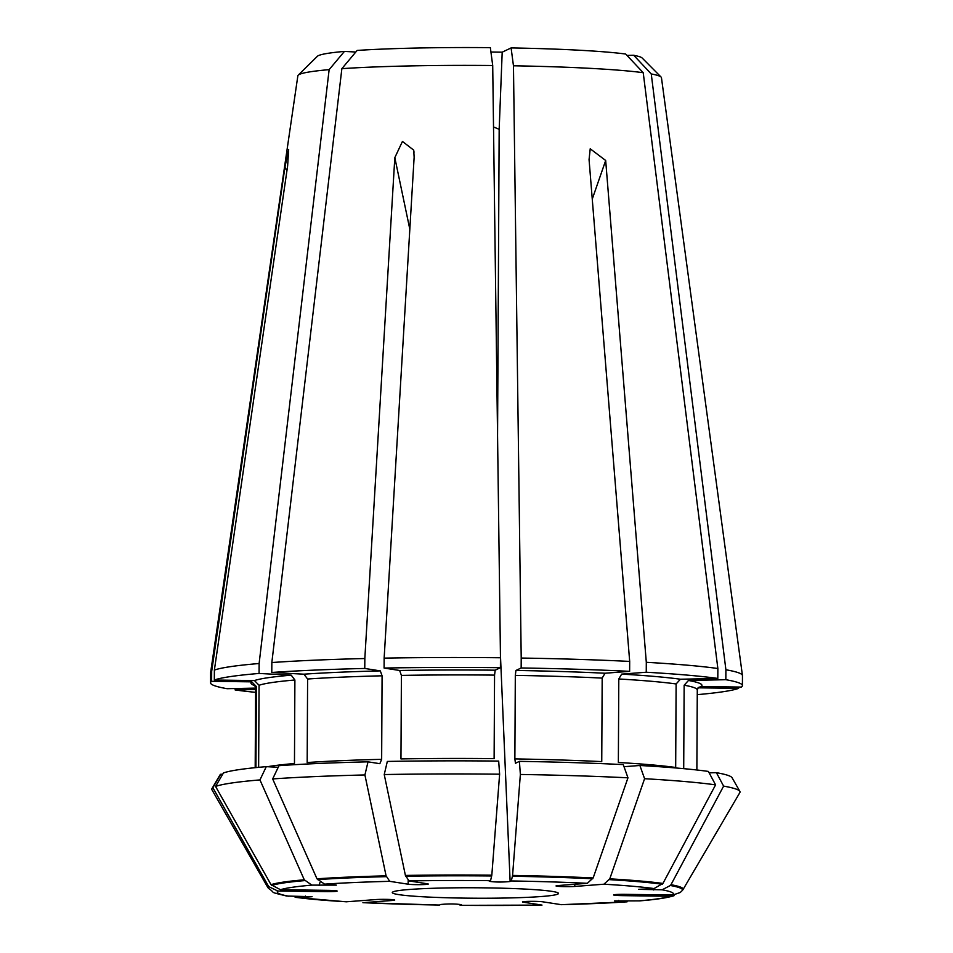 <?xml version="1.0" encoding="UTF-8"?>
<svg xmlns="http://www.w3.org/2000/svg" width="953" height="953" viewBox="0 0 953 953"><rect width="100%" height="100%" fill="white"/><g stroke="black" fill="none" stroke-linecap="round" stroke-linejoin="round"><path stroke-width="1.43" d="M255.607 689.519L235.141 689.948L235.141 688.531M255.583 692.343A265.935 16.701 0.3 0 1 235.141 689.948M392.588 899.644L392.576 900.442A10.459 0.655 0.3 0 0 394.733 900.061A10.459 0.655 0.3 0 0 387.633 899.394A10.459 0.655 0.3 0 0 375.97 899.561L346.249 901.8L295.144 897.357L305.067 897.273L305.472 896.046M622.714 894.331L622.714 895.641L670.257 896.273A198.164 12.449 0.3 0 1 638.903 900.883L614.447 900.907L627.074 901.848L561.341 904.683L542.614 901.788A10.459 0.655 0.3 0 0 530.904 901.335A10.459 0.655 0.3 0 0 522.494 901.943A10.459 0.655 0.3 0 0 523.292 902.193L542.007 905.088L460.108 905.35L461.383 904.588M651.256 73.953A181.809 11.412 0.3 0 1 661.096 77.062A181.809 11.412 0.3 0 1 661.453 77.681L742.447 675.51A265.935 16.701 -179.7 0 0 725.9 669.768L651.256 73.953L633.709 55.286A162.725 10.221 0.3 0 1 642.155 58.002L661.096 77.062M683.706 768.654L684.147 685.207L688.471 680.478L725.841 679.703A265.935 16.701 0.3 0 1 742.411 685.588L742.458 675.665A265.935 16.701 -179.7 0 0 742.447 675.51M723.613 786.118L716.418 772.68A256.262 16.094 0.3 0 1 732.083 777.755L739.862 791.371A264.124 16.582 -179.7 0 0 723.613 786.118L670.972 884.706A207.718 13.044 -179.7 0 1 682.991 889.637L739.862 792.574A264.124 16.582 -179.7 0 0 739.862 791.371M716.418 772.68L709.139 772.835M698.418 687.506L701.182 686.541L741.327 687.077A265.935 16.701 0.3 0 0 742.411 685.588M725.841 679.703L725.9 669.768M574.802 884.277L574.802 886.445L603.928 884.205A198.164 12.449 0.3 0 1 654.08 888.553L638.689 889.34L662.109 889.804L670.364 885.492A207.075 12.997 0.3 0 1 682.181 890.626L682.836 889.852A207.718 13.044 -179.7 0 0 682.991 889.637M622.714 895.641A10.459 0.655 0.3 0 1 613.601 894.938A10.459 0.655 0.3 0 1 625.418 894.343L672.961 894.986L680.216 892.508L682.181 890.626M670.364 885.492L670.972 884.706M697.858 688.042A225.492 14.164 0.3 0 0 698.478 687.828L738.623 688.376A265.935 16.701 0.3 0 1 697.262 694.654M738.623 688.376L738.635 687.042M638.903 900.883L639.916 900.859C656.009 899.549 667.398 897.809 674.069 895.677M670.257 896.273L674.057 895.665M717.812 678.441A265.935 16.701 0.3 0 0 646.253 672.234L621.654 674.116L618.795 678.977L618.354 762.495A220.846 13.866 0.3 0 1 675.677 767.475L676.118 683.956L680.43 679.227L717.812 678.441L717.859 668.518A265.935 16.701 -179.7 0 0 646.301 662.299L605.679 160.485L592.254 199.106M717.859 668.518L643.227 72.702L625.68 54.035A162.725 10.221 0.3 0 0 511.094 47.924L502.195 52.177L490.926 52.022M519.421 761.364A256.262 16.094 0.3 0 1 623.262 764.604L627.967 777.815A264.124 16.582 -179.7 0 0 520.362 774.467L519.421 761.364L515.442 763.27L514.87 758.91A220.846 13.866 0.3 0 1 601.748 761.614L602.177 678.095L605.036 673.235L629.635 671.341L629.683 661.418A265.935 16.701 -179.7 0 0 521.208 658.046L513.464 65.793A181.809 11.412 0.3 0 1 643.227 72.702M629.683 661.418L589.061 159.604L590.217 148.799L605.679 160.485M513.464 65.793L511.094 47.924M514.87 758.91L515.311 675.391L515.93 670.459L521.16 667.97A265.935 16.701 0.3 0 1 629.635 671.341M521.16 667.97L521.208 658.046M627.967 777.815L593.159 877.951A207.718 13.044 -179.7 0 0 512.571 875.438L520.362 774.467M408.17 880.548L408.146 884.205A10.459 0.655 0.3 0 0 419.856 884.658A10.459 0.655 0.3 0 0 428.266 884.062A10.459 0.655 0.3 0 0 427.468 883.8L409.051 880.929A198.164 12.449 0.3 0 1 490.557 880.667L489.282 881.334C495.393 882.216 502.338 882.275 510.129 881.513L511.308 880.953L512.571 875.438M574.802 886.445A10.459 0.655 0.3 0 1 563.128 886.6A10.459 0.655 0.3 0 1 556.028 885.945A10.459 0.655 0.3 0 1 558.184 885.551L587.322 883.312L593.159 877.951M644.585 778.708L639.88 765.485A256.262 16.094 0.3 0 1 708.389 771.43L715.584 784.867A264.124 16.582 -179.7 0 0 644.585 778.708L609.777 878.833A207.718 13.044 -179.7 0 1 662.943 883.443L715.584 784.867M639.88 765.485L624.012 766.7M646.253 672.234L646.301 662.299M654.08 888.553L662.943 883.443M603.928 884.205L609.777 878.833M368.013 761.84A256.262 16.094 0.3 0 0 278.991 765.676L272.665 778.935A264.124 16.582 -179.7 0 1 364.916 774.956L368.013 761.84L379.842 763.687L381.653 759.327L382.082 675.808L380.318 670.888L364.773 668.458L364.832 658.535A265.935 16.701 -179.7 0 0 271.843 662.538L341.865 68.664A181.809 11.412 0.3 0 1 492.713 65.519L500.468 657.761A265.935 16.701 -179.7 0 0 384.142 658.13L414.138 157.257L413.733 150.157L402.44 141.425L394.816 157.662L409.826 229.244M364.832 658.535L394.816 157.662M492.713 65.519L490.354 47.65A162.725 10.221 0.3 0 0 357.137 50.438L341.865 68.664M381.653 759.327A220.846 13.866 0.3 0 0 307.176 762.543L307.605 679.024L303.936 674.188L271.784 672.473A265.935 16.701 0.3 0 1 364.773 668.458M271.784 672.473L271.843 662.538M364.916 774.956L386.084 875.843A207.718 13.044 -179.7 0 0 316.992 878.821L272.665 778.935M325.354 890.328L325.342 891.651A10.459 0.655 0.3 0 0 337.159 891.067A10.459 0.655 0.3 0 0 328.046 890.364L280.504 889.733A198.164 12.449 0.3 0 1 311.857 885.123L336.314 885.123L324.568 884.146L316.992 878.821M408.146 884.205L389.729 881.334L386.084 875.843M384.238 774.551L387.323 761.435A256.262 16.094 0.3 0 1 498.681 761.09L499.622 774.193A264.124 16.582 -179.7 0 0 384.238 774.551L405.406 875.438A207.718 13.044 -179.7 0 1 491.819 875.164L499.622 774.193M500.408 667.696A265.935 16.701 0.3 0 0 384.095 668.053L399.641 670.483L401.404 675.403L400.963 758.922A220.846 13.866 0.3 0 1 494.119 758.636L494.559 675.117L495.191 670.185L500.408 667.696L500.468 657.761M384.095 668.053L384.142 658.13M490.557 880.667L491.819 875.164M409.051 880.929L405.406 875.438M211.971 788.607L219.905 775.075A256.262 16.094 0.3 0 1 220.739 774.241L212.864 787.726A264.124 16.582 -179.7 0 0 211.971 788.607A264.124 16.582 -179.7 0 0 211.971 789.811L267.817 887.469A207.718 13.044 -179.7 0 0 267.972 887.684L268.615 888.458A207.075 12.997 0.3 0 1 268.984 886.755L268.341 885.968A207.718 13.044 -179.7 0 0 267.817 887.469M220.739 774.241L222.668 774.265M255.928 767.606L256.357 686.553L251.759 681.848L211.626 681.312L211.673 671.389A265.935 16.701 -179.7 0 0 210.601 672.735A265.935 16.701 -179.7 0 0 210.589 672.878L210.542 682.801A265.935 16.701 0.3 0 1 211.626 681.312M255.607 688.102L227.1 688.697A265.935 16.701 0.3 0 1 210.542 682.801M267.412 766.724A220.846 13.866 0.3 0 1 294.465 763.52L294.894 680.001L291.225 675.165L259.073 673.449L259.121 663.514A265.935 16.701 -179.7 0 0 214.377 670.09L287.627 165.905L288.664 149.514L284.935 167.192L211.673 671.389M259.121 663.514L329.142 69.64L344.426 51.414L355.814 52.022M210.601 672.735L297.86 75.775A181.809 11.412 0.3 0 1 298.218 75.168A181.809 11.412 0.3 0 1 329.142 69.64M298.218 75.168L317.361 56.298A162.725 10.221 0.3 0 1 344.426 51.414M212.864 787.726L268.341 885.968M305.067 897.273L312.084 896.69L286.674 896.034C267.281 891.269 276.739 893.819 268.615 888.458M325.342 891.651L277.799 891.019L268.984 886.755M266.28 766.653L259.955 779.911A264.124 16.582 -179.7 0 0 215.569 786.439L223.431 772.954A256.262 16.094 0.3 0 1 266.28 766.653L278.216 767.296M258.632 767.344L259.061 685.267L254.463 680.561L214.318 680.025A265.935 16.701 0.3 0 1 259.073 673.449M214.318 680.025L214.377 670.09M259.955 779.911L304.281 879.798A207.718 13.044 -179.7 0 0 271.033 884.682L215.569 786.439M311.857 885.123L304.281 879.798M280.504 889.733L271.033 884.682M633.709 55.286L626.991 55.429M464.647 898.119A83.102 5.218 0.3 0 1 392.374 892.318A83.102 5.218 0.3 0 1 475.404 887.779A83.102 5.218 0.3 0 1 558.398 893.187A83.102 5.218 0.3 0 1 464.647 898.119M392.576 900.442L362.914 902.694L439.452 905.052A198.164 12.449 0.3 0 1 363.45 902.682M461.371 904.766L461.478 904.671C455.415 903.778 448.458 903.718 440.631 904.492L439.452 905.052M497.561 435.652L499.169 129.298L502.195 52.177M493.523 126.963L499.169 129.298M346.832 901.8A198.164 12.449 0.3 0 1 296.681 897.452M626.192 901.86A198.164 12.449 0.3 0 1 561.031 904.671M541.709 905.076A198.164 12.449 0.3 0 1 460.204 905.326M684.147 685.207A220.846 13.866 0.3 0 1 697.286 689.996L696.869 769.988M688.471 680.478A225.492 14.164 0.3 0 1 701.182 686.541M662.109 889.804A198.164 12.449 0.3 0 1 672.961 894.986M515.311 675.391A220.846 13.866 0.3 0 1 602.177 678.095M515.93 670.459A225.492 14.164 0.3 0 1 605.036 673.235M511.308 880.953A198.164 12.449 0.3 0 1 587.322 883.312M512.476 876.26A207.075 12.997 0.3 0 1 592.754 878.761M618.795 678.977A220.846 13.866 0.3 0 1 676.118 683.956M621.654 674.116A225.492 14.164 0.3 0 1 680.43 679.227M609.372 879.643A207.075 12.997 0.3 0 1 662.335 884.241M307.605 679.024A220.846 13.866 0.3 0 1 382.082 675.808M303.936 674.188A225.492 14.164 0.3 0 1 380.318 670.888M324.568 884.146A198.164 12.449 0.3 0 1 389.729 881.334M317.516 879.619A207.075 12.997 0.3 0 1 386.334 876.653M401.404 675.403A220.846 13.866 0.3 0 1 494.559 675.117M399.641 670.483A225.492 14.164 0.3 0 1 495.191 670.185M405.656 876.248A207.075 12.997 0.3 0 1 491.736 875.986M255.19 767.677L255.607 687.685A220.846 13.866 0.3 0 1 256.357 686.553M255.059 685.719A225.492 14.164 0.3 0 1 251.759 681.848M288.652 896.189A198.164 12.449 0.3 0 1 277.799 891.019M259.061 685.267A220.846 13.866 0.3 0 1 294.894 680.001M254.463 680.561A225.492 14.164 0.3 0 1 291.225 675.165M271.676 885.468A207.075 12.997 0.3 0 1 304.805 880.596M494.869 127.368A73.81 4.634 0.3 0 1 493.523 127.368M284.935 167.192L286.924 170.73M319.064 885.504L320.005 882.359M510.129 881.513L500.42 654.735M653.734 889.983L653.258 888.577M618.985 901.478L618.676 900.394M698.37 687.47L697.286 689.996M255.607 687.685L254.546 685.136M413.638 150.169L414.055 152.17"/></g></svg>
